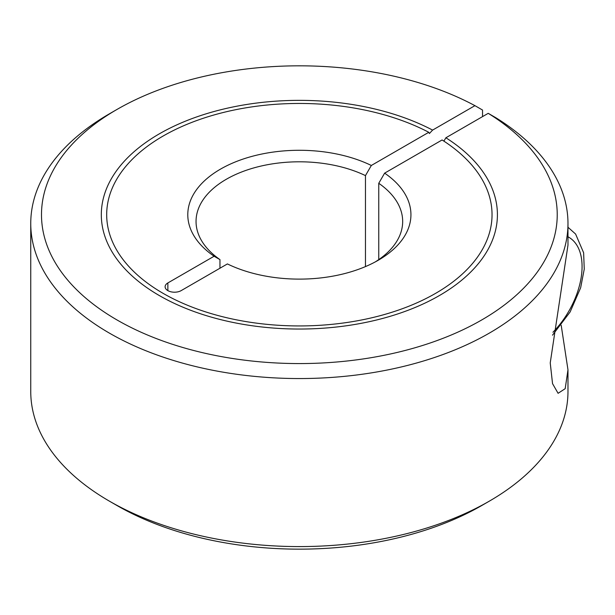 <?xml version="1.0" encoding="UTF-8"?>
<svg xmlns="http://www.w3.org/2000/svg" width="615" height="615" viewBox="0 0 615 615"><rect width="100%" height="100%" fill="white"/><g stroke="black" fill="none" stroke-linecap="round" stroke-linejoin="round"><path stroke-width="0.92" d="M428.793 132.294A192.679 111.238 0 0 0 221.308 112.991A192.679 111.238 0 0 0 106.687 214.696A192.679 111.238 0 0 0 163.121 293.355A192.679 111.238 0 0 0 373.097 317.471A192.679 111.238 0 0 0 492.038 214.696A192.679 111.238 0 0 0 442.093 139.966L384.629 173.146A111.576 64.421 180 0 1 378.263 260.245A111.576 64.421 180 0 1 227.396 263.927L181.164 290.618A9.402 5.427 180 0 1 167.864 290.618A9.402 5.427 180 0 1 165.112 286.775A9.402 5.427 180 0 1 167.864 282.938L214.097 256.247L219.962 259.607A103.312 59.647 180 0 1 196.047 221.446A103.312 59.647 180 0 1 226.312 179.273A103.312 59.647 180 0 1 365.464 175.606L371.329 165.473L428.793 132.294L429.385 133.54L432.599 130.096L474.934 105.657L482.537 110.039L482.537 116.619M365.464 266.595L365.464 175.606M561.195 325.266L567.976 369.823L567.976 391.501A268.609 155.08 180 0 1 489.302 501.163L481.699 505.553A257.87 148.876 180 0 1 117.019 505.545L109.424 501.163A268.609 155.08 180 0 1 30.75 391.501L30.75 223.468A268.609 155.08 180 0 1 109.424 113.813L117.019 109.432A257.87 148.876 180 0 1 474.934 105.657M481.699 505.553A257.87 148.876 180 0 0 481.706 505.545L489.302 501.163A268.609 155.08 180 0 1 109.424 501.163M443.884 141.127L445.89 137.775L488.225 113.329L495.828 117.719A268.609 155.08 180 0 1 567.976 223.468A268.609 155.08 180 0 1 489.302 333.13A268.609 155.08 180 0 1 196.569 366.748A268.609 155.08 180 0 1 30.75 223.468M488.225 113.329A257.87 148.876 180 0 1 481.699 319.969A257.87 148.876 180 0 1 117.027 319.969A257.87 148.876 180 0 1 117.019 109.424L109.424 113.813M214.097 256.247A111.576 64.421 180 0 1 220.462 169.148A111.576 64.421 180 0 1 371.329 165.473M445.89 137.775A198.053 114.344 180 0 1 497.412 214.696A198.053 114.344 180 0 1 375.15 320.338A198.053 114.344 180 0 1 159.316 295.554A198.053 114.344 180 0 1 101.314 214.696A198.053 114.344 180 0 1 219.248 110.131A198.053 114.344 180 0 1 432.599 130.096M384.629 173.146L378.755 183.285A103.312 59.647 180 0 1 402.671 221.446A103.312 59.647 180 0 1 375.227 261.936M378.755 183.285L378.755 259.607M567.976 369.823L565.193 388.665L558.089 393.308L552.539 383.637L550.233 362.911L567.976 245.147L567.976 223.468M219.962 259.607L219.962 268.217M167.864 282.938L167.864 290.618M567.976 236.798A64.052 36.985 -60 0 1 552.947 332.246M552.508 335.167L570.151 311.92L580.637 287.797L584.25 269.139L583.627 252.773L575.602 234.046L567.976 227.25"/></g></svg>
